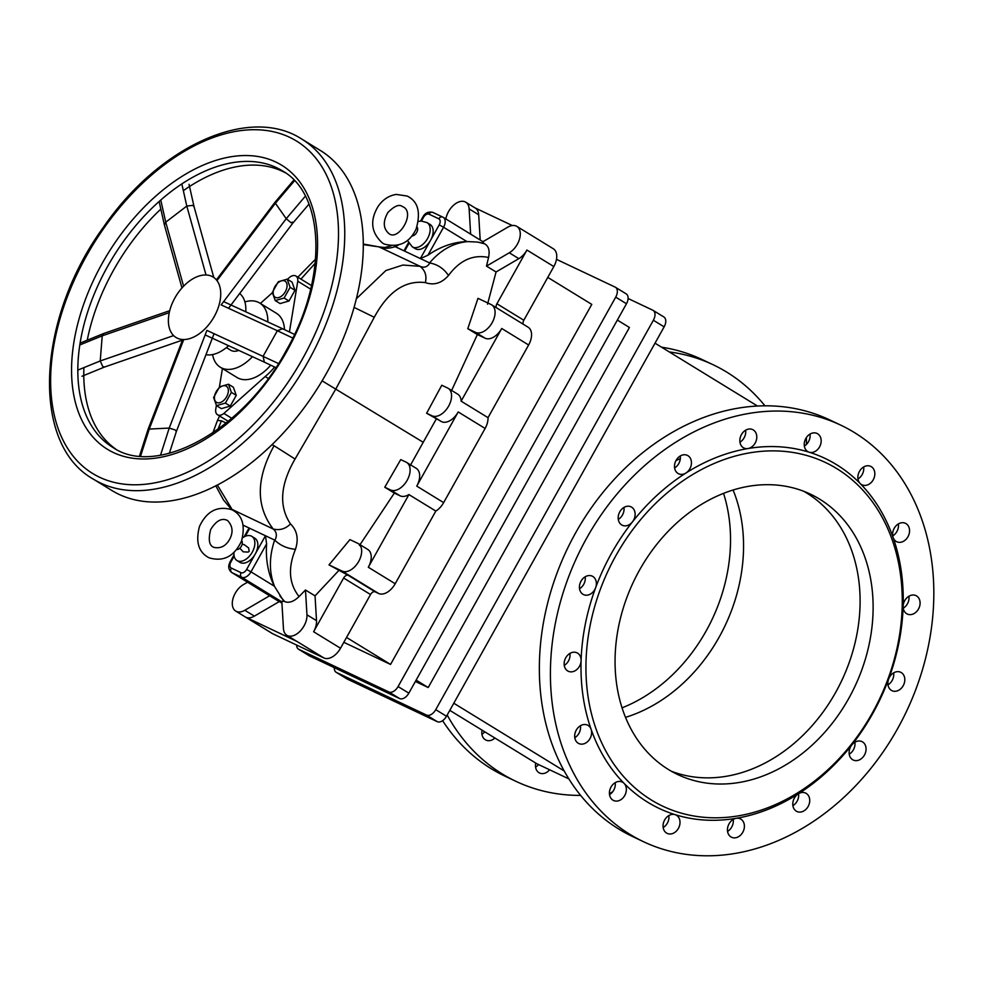 <?xml version="1.0" encoding="UTF-8"?>
<svg xmlns="http://www.w3.org/2000/svg" width="983" height="983" viewBox="0 0 983 983"><rect width="100%" height="100%" fill="white"/><g stroke="black" fill="none" stroke-linecap="round" stroke-linejoin="round"><path stroke-width="1.47" d="M238.758 350.378A17.731 10.838 121.5 0 1 230.722 350.243L226.409 347.589M267.794 321.92A37.673 23.039 -58.5 0 0 259.684 303.022A37.673 23.039 -58.5 0 0 258.345 302.285A37.673 23.039 -58.5 0 0 244.89 301.904M212.598 354.556A37.673 23.039 -58.5 0 0 220.303 367.237A37.673 23.039 -58.5 0 0 252.434 356.669M259.684 303.022L276.432 313.282A37.673 23.039 121.5 0 1 284.505 329.649M270.743 365.172A37.673 23.039 121.5 0 1 237.038 377.509L220.303 367.237M287.417 279.295L289.592 277.353A8.859 5.419 121.5 0 1 295.908 276.026A8.859 5.419 121.5 0 1 297.763 281.224L289.432 331.971M260.384 303.44L272.352 292.75M274.601 367.003A44.321 27.106 121.5 0 1 265.177 376.526L223.878 413.438A8.859 5.419 121.5 0 1 217.55 414.765A8.859 5.419 121.5 0 1 215.695 409.567L216.383 405.401M219.406 387.007L222.428 368.539M287.196 279.16L292.074 282.158L294.986 290.304L289.002 301.007L280.106 303.563L275.24 300.577L284.124 298.021L290.108 287.306L287.196 279.16L278.312 281.728L272.328 292.43L275.24 300.577M216.518 405.647L221.384 408.633L230.28 406.077L236.264 395.363L233.352 387.216L228.486 384.23L231.386 392.377L225.402 403.079L216.518 405.647L213.606 397.501L219.59 386.798L228.486 384.23M297.763 281.224L310.665 289.137M223.878 413.438L231.804 418.291M265.177 376.526L268.285 378.43M216.788 402.489A9.449 5.775 -58.5 0 0 220.032 402.637A9.449 5.775 -58.5 0 0 228.289 389.551A9.449 5.775 -58.5 0 0 218.042 389.121A9.449 5.775 -58.5 0 0 216.788 402.489M231.386 392.377L236.264 395.363M225.402 403.079L230.28 406.077M284.714 280.966A9.449 5.775 121.5 0 1 286.95 287.22A9.449 5.775 121.5 0 1 277.587 297.775A9.449 5.775 121.5 0 1 274.159 288.179A9.449 5.775 121.5 0 1 284.714 280.966M284.124 298.021L289.002 301.007M290.108 287.306L294.986 290.304M671.328 771.225A155.105 122.457 115.3 0 0 841.743 680.58A155.105 122.457 115.3 0 0 803.811 491.316A155.105 122.457 -64.7 0 1 835.673 692.364A155.105 122.457 -64.7 0 1 671.328 771.225M625.495 717.369A155.105 122.457 115.3 0 0 733.097 490.026A155.105 122.457 -64.7 0 1 719.126 637.205A155.105 122.457 -64.7 0 1 625.495 717.369M580.56 726.744A175.49 138.554 -64.7 0 1 580.105 725.945M675.985 460.572A175.49 138.554 -64.7 0 1 680.347 458.656M806.478 444.365L806.355 437.607M655.01 343.178L757.5 406.04M453.79 703.226L564.144 770.93M609.423 793.625L612.679 791.782M568.825 778.88L536.755 763.693L449.796 710.365M346.667 678.7A8.859 5.419 -58.5 0 0 346.962 678.909A8.859 5.419 -58.5 0 0 347.282 679.081L437.263 721.669A8.859 5.419 -58.5 0 0 446.503 716.263L435.739 709.665A8.859 5.419 121.5 0 1 426.499 715.059L336.518 672.47A8.859 5.419 121.5 0 1 336.198 672.311A8.859 5.419 121.5 0 1 334.306 667.654M628.088 298.513L652.773 310.198A8.859 5.419 121.5 0 1 653.093 310.37A8.859 5.419 121.5 0 1 653.376 320.249L664.139 326.86A8.859 5.419 -58.5 0 0 663.857 316.968A8.859 5.419 -58.5 0 0 663.537 316.796M664.139 326.86L446.503 716.263M653.376 320.249L435.739 709.665M415.379 681.465L428.207 687.535L629.439 327.486L617.349 320.077M416.128 680.125L428.207 687.535M309.006 655.6A8.859 5.419 -58.5 0 0 309.301 655.808A8.859 5.419 -58.5 0 0 309.62 655.98L399.602 698.557A8.859 5.419 -58.5 0 0 408.842 693.162L398.078 686.564A8.859 5.419 121.5 0 1 388.838 691.958L298.857 649.37A8.859 5.419 121.5 0 1 298.537 649.198A8.859 5.419 121.5 0 1 296.633 645.057M556.476 259.34L615.112 287.097A8.859 5.419 121.5 0 1 615.432 287.269A8.859 5.419 121.5 0 1 615.714 297.149L626.478 303.747A8.859 5.419 -58.5 0 0 626.196 293.868A8.859 5.419 -58.5 0 0 625.876 293.696M626.478 303.747L408.842 693.162M615.714 297.149L398.078 686.564M343.817 642.317L390.546 664.434L591.778 304.386L547.764 277.39M496.28 307.667A4.436 2.716 121.5 0 1 496.919 303.747L526.925 250.051A15.949 9.756 121.5 0 1 518.84 258.652L496.059 271.972L486.487 266.11L509.28 252.791A15.949 9.756 -58.5 0 0 519.528 239.016A15.949 9.756 -58.5 0 0 516.861 226.397L553.318 248.76A15.949 9.756 121.5 0 1 553.834 266.553L523.816 320.249A4.436 2.716 -58.5 0 0 523.177 324.169M485.111 428.453L458.213 411.951A15.949 9.756 121.5 0 1 441.588 421.67L426.634 413.253L432.016 415.797A15.949 9.756 -58.5 0 0 448.383 406.544A15.949 9.756 -58.5 0 0 448.137 388.297L457.697 394.158A15.949 9.756 121.5 0 1 461.125 401.162L501.735 328.494A15.949 9.756 121.5 0 1 485.111 338.213L477.369 334.552L467.797 328.678L475.551 332.352A15.949 9.756 -58.5 0 0 491.905 323.088A15.949 9.756 -58.5 0 0 491.66 304.841L528.129 327.216A15.949 9.756 121.5 0 1 528.633 344.996L488.023 417.664A15.949 9.756 121.5 0 1 485.111 428.453L443.652 502.62L416.755 486.118A15.949 9.756 121.5 0 0 416.239 468.338L406.679 462.465A15.949 9.756 121.5 0 1 406.925 480.712A15.949 9.756 121.5 0 1 390.57 489.976L384.771 487.236L400.732 459.614L406.114 462.157A15.949 9.756 121.5 0 1 406.679 462.465M247.532 582.206L243.292 584.676A15.949 9.756 -58.5 0 0 233.045 598.45A15.949 9.756 -58.5 0 0 235.711 611.07L272.18 633.445A15.949 9.756 121.5 0 0 272.746 633.752L323.886 657.946A15.949 9.756 -58.5 0 0 340.511 648.239L370.53 594.531A4.436 2.716 121.5 0 1 375.137 591.84L378.578 593.462A15.949 9.756 -58.5 0 0 395.203 583.742L435.825 511.074A15.949 9.756 -58.5 0 0 443.652 502.62M235.711 611.07A15.949 9.756 -58.5 0 0 244.816 610.271L269.637 595.759M276.493 599.974L281.924 603.058M272.746 633.752L245.848 617.25A15.949 9.756 -58.5 0 0 254.388 616.132L279.074 601.707M445.852 218.951A15.949 9.756 121.5 0 1 454.035 204.833A15.949 9.756 121.5 0 1 465.721 202.191A15.949 9.756 121.5 0 1 469.124 208.912L470.636 234.151M465.721 202.191L475.281 208.052A15.949 9.756 121.5 0 1 478.696 214.786L480.196 240.024M512.303 225.537L475.01 207.892M245.848 617.25L296.989 641.457A15.949 9.756 121.5 0 1 296.424 641.137L286.852 635.276A15.949 9.756 121.5 0 1 283.448 628.542L281.826 601.412A8.859 5.419 -58.5 0 0 283.78 601.166L284.714 601.608C289.076 603.267 293.856 601.596 299.053 596.558L305.48 589.997L306.954 614.805A15.949 9.756 121.5 0 1 300.048 631.233A15.949 9.756 121.5 0 1 286.852 635.276M277.611 600.638L231.902 572.597L241.732 577.254L281.851 601.854M305.48 589.997L315.039 595.87L316.514 620.666A15.949 9.756 121.5 0 1 313.614 631.737L343.62 578.029A4.436 2.716 -58.5 0 1 348.24 575.338L328.998 564.893L349.911 539.618L357.665 543.28A15.949 9.756 121.5 0 1 358.23 543.587A15.949 9.756 121.5 0 1 358.476 561.834A15.949 9.756 121.5 0 1 342.121 571.098L328.998 564.893M315.039 595.87L338.57 570.754M299.053 596.558C288.977 583.742 287.786 567.99 295.478 549.288C298.807 538.881 297.149 530.427 290.489 523.939C278.693 506.245 280.216 484.594 295.06 459.024L335.953 388.752L374.277 317.276C388.064 291.632 405.094 280.069 425.369 282.613C433.995 285.586 441.699 283.215 448.481 275.51C459.774 260.249 473.13 254.241 488.551 257.485C489.976 250.665 488.686 246.119 484.668 243.821L483.747 243.379A8.859 5.419 -58.5 0 0 482.825 241.769L507.756 227.196A15.949 9.756 -58.5 0 1 516.861 226.397M410.292 465.475L423.218 442.289L322.092 380.826M359.483 545.479L394.343 493.097L384.771 487.236M435.825 511.074L408.916 494.572A15.949 9.756 121.5 0 1 400.13 495.837L394.343 493.097M458.213 411.951L416.755 486.118M423.218 442.289L436.206 419.114M486.487 266.11L488.551 257.485M425.369 282.613C426.954 275.83 425.184 270.399 420.048 266.319C424.177 268.076 427.433 266.983 429.817 263.039L429.841 262.989C437.619 264.427 443.837 268.605 448.481 275.51M429.841 262.989L429.546 262.916C440.568 250.014 453.298 242.912 467.724 241.597L477.591 242.064L484.668 243.821M408.436 242.789L404.652 249.559L404.627 251.12L420.368 258.566L427.912 255.248A84.366 66.598 -64.7 0 1 466.974 241.609L467.724 241.597M477.591 242.064L483.747 243.379M426.634 413.253L441.772 385.238L447.56 387.99A15.949 9.756 -58.5 0 1 448.137 388.297M451.332 391.111L477.369 334.552M467.797 328.678L477.984 298.328L491.095 304.533A15.949 9.756 -58.5 0 1 491.66 304.841M487.543 304.189L496.059 271.972M283.78 601.166L274.38 586.212A84.366 66.598 -64.7 0 1 266.614 543.857L265.459 535.747L274.908 540.22C277.255 535.698 276.69 531.963 273.237 529.014C279.774 530.587 285.525 528.891 290.489 523.939M284.714 601.608L279.848 595.907M358.23 543.587L367.802 549.46A15.949 9.756 121.5 0 1 368.306 567.24L408.916 494.572M398.127 245.222L395.449 246.77L394.711 245.836M426.622 222.391A14.18 8.675 121.5 0 1 427.126 222.662L430.112 224.493A14.18 8.675 121.5 0 1 433.147 230.477A14.18 8.675 121.5 0 1 430.566 240.307L420.368 258.566L429.546 262.916M395.449 246.77L404.627 251.12L408.879 243.526M274.736 586.912C268.986 572.708 268.949 557.103 274.638 540.085M295.478 549.288C287.343 548.612 280.474 545.602 274.871 540.269M243.12 525.18L249.719 528.301L248.294 529.333L244.079 536.865M420.048 266.319L402.919 265.041L385.864 270.546L356.399 298.721M354.089 307.396L374.277 317.276M215.793 485.786L223.485 499.978L231.005 508.887L273.176 528.989C255.74 506.171 256.035 478.414 274.073 445.729L295.06 459.024M233.991 552.446A14.18 8.675 -58.5 0 0 236.977 560.531A14.18 8.675 -58.5 0 0 237.481 560.802A14.18 8.675 -58.5 0 0 249.018 556.611A14.18 8.675 -58.5 0 0 254.843 542.333A14.18 8.675 -58.5 0 0 251.808 536.362L254.794 538.192A14.18 8.675 121.5 0 1 257.829 544.164A14.18 8.675 121.5 0 1 255.248 554.007L265.459 535.747L249.719 528.301L245.246 536.3M232.099 509.55L233.155 510.423M212.881 432.864L217.464 420.417L221.445 420.81L226.139 423.034M271.935 444.709L274.06 445.717M221.445 420.81L217.882 429.362M217.329 484.988L232.16 509.575M395.252 246.622L395.178 246.647C388.826 248.711 383.407 248.773 378.922 246.856L419.987 266.282M363.317 244.042L378.922 246.856L363.329 244.607M315.224 263.211L300.921 279.111M251.808 536.362A14.18 8.675 -58.5 0 0 251.304 536.079A14.18 8.675 -58.5 0 0 242.555 537.824M233.979 554.94L230.169 561.748L230.882 562.006A5.32 3.256 121.5 0 0 231.238 568.039L241.068 572.696A5.32 3.256 121.5 0 0 246.61 569.452L255.248 554.007A14.18 8.675 121.5 0 1 239.963 562.362L236.977 560.531M241.658 540.638A5.32 3.256 121.5 0 1 241.351 546.216A5.32 3.256 121.5 0 1 236.584 549.608M439.204 224.861A5.32 3.256 -58.5 0 0 438.848 218.828A3.551 2.802 -64.7 0 1 442.755 217.083A3.551 2.802 -64.7 0 1 442.964 217.206A8.859 5.419 121.5 0 1 443.284 217.366A8.859 5.419 121.5 0 1 443.566 227.257L439.204 224.861L430.566 240.307A14.18 8.675 121.5 0 1 415.281 248.674L412.295 246.844L407.429 240.405M488.023 417.664L461.125 401.162M346.544 637.439L390.546 664.434M681.833 474.396A10.199 8.048 115.3 0 0 685.937 473.02A10.199 8.048 115.3 0 0 691.418 463.681A10.199 8.048 115.3 0 0 687.338 455.362A10.199 8.048 115.3 0 0 675.702 461.125A10.199 8.048 115.3 0 0 678.614 473.781A10.199 8.048 115.3 0 0 681.833 474.396M680.273 455.977A10.199 8.048 -64.7 0 1 674.621 467.933M590.058 594.273A10.199 8.048 115.3 0 0 595.612 587.773A10.199 8.048 115.3 0 0 592.258 576.161A10.199 8.048 115.3 0 0 580.621 581.936A10.199 8.048 115.3 0 0 583.533 594.592A10.199 8.048 115.3 0 0 590.058 594.273M585.192 576.775A10.199 8.048 -64.7 0 1 579.528 588.743M588.289 740.949A10.199 8.048 115.3 0 0 591.102 729.288A10.199 8.048 115.3 0 0 587.515 725.11A10.199 8.048 115.3 0 0 575.878 730.885A10.199 8.048 115.3 0 0 578.79 743.541A10.199 8.048 115.3 0 0 588.289 740.949M580.449 725.724A10.199 8.048 -64.7 0 1 577.23 735.702A10.199 8.048 -64.7 0 1 574.797 737.692M678.86 827.502A10.199 8.048 115.3 0 0 675.899 814.956A10.199 8.048 115.3 0 0 675.063 814.637A10.199 8.048 115.3 0 0 664.029 821.247A10.199 8.048 115.3 0 0 667.174 833.387A10.199 8.048 115.3 0 0 678.86 827.502M668.833 815.571A10.199 8.048 -64.7 0 1 667.801 822.267A10.199 8.048 -64.7 0 1 663.169 827.539M809.66 801.809A10.199 8.048 115.3 0 0 805.618 793.072A10.199 8.048 115.3 0 0 798.307 793.834A10.199 8.048 115.3 0 0 792.814 803.172A10.199 8.048 115.3 0 0 796.906 811.491A10.199 8.048 115.3 0 0 809.66 801.809M798.565 793.686A10.199 8.048 -64.7 0 1 798.601 796.574A10.199 8.048 -64.7 0 1 792.9 805.642M893.645 672.876A10.199 8.048 -64.7 0 1 887.981 684.844M888.632 679.069A10.199 8.048 115.3 0 0 891.986 690.693A10.199 8.048 115.3 0 0 901.436 688.137A10.199 8.048 115.3 0 0 904.544 677.287A10.199 8.048 115.3 0 0 900.698 672.261A10.199 8.048 115.3 0 0 888.632 679.069A193.663 152.893 -64.7 0 1 851.819 744.942A10.199 8.048 115.3 0 0 853.232 760.031A10.199 8.048 115.3 0 0 861.993 758.151A10.199 8.048 115.3 0 0 866.06 748.432A10.199 8.048 115.3 0 0 861.956 741.6A10.199 8.048 115.3 0 0 851.819 744.942A193.663 152.893 -64.7 0 1 798.307 793.834A193.663 152.893 -64.7 0 1 736.23 818.311A10.199 8.048 115.3 0 0 727.801 826.998A10.199 8.048 115.3 0 0 731.561 837.258A10.199 8.048 115.3 0 0 743.947 829.492A10.199 8.048 115.3 0 0 740.285 818.827A10.199 8.048 115.3 0 0 736.23 818.311A193.663 152.893 -64.7 0 1 675.063 814.637A193.663 152.893 -64.7 0 1 624.094 783.377A10.199 8.048 115.3 0 0 622.251 782.05A10.199 8.048 115.3 0 0 610.615 787.825A10.199 8.048 115.3 0 0 613.527 800.481A10.199 8.048 115.3 0 0 624.242 796.328A10.199 8.048 115.3 0 0 624.094 783.377A193.663 152.893 -64.7 0 1 591.102 729.288A193.663 152.893 -64.7 0 1 581.1 660.601A10.199 8.048 115.3 0 0 576.984 652.81A10.199 8.048 115.3 0 0 565.348 658.585A10.199 8.048 115.3 0 0 568.26 671.242A10.199 8.048 115.3 0 0 576.345 669.939A10.199 8.048 115.3 0 0 581.1 660.601A193.663 152.893 -64.7 0 1 595.612 587.773A193.663 152.893 -64.7 0 1 621.379 537.148A193.663 152.893 -64.7 0 1 632.425 521.912A10.199 8.048 115.3 0 0 631.012 506.823A10.199 8.048 115.3 0 0 619.376 512.598A10.199 8.048 115.3 0 0 622.288 525.254A10.199 8.048 115.3 0 0 627.166 525.586A10.199 8.048 115.3 0 0 632.425 521.912A193.663 152.893 -64.7 0 1 685.937 473.02A193.663 152.893 -64.7 0 1 748.002 448.543A10.199 8.048 115.3 0 0 756.443 439.856A10.199 8.048 115.3 0 0 752.671 429.596A10.199 8.048 115.3 0 0 741.035 435.371A10.199 8.048 115.3 0 0 743.947 448.027A10.199 8.048 115.3 0 0 745.556 448.543A10.199 8.048 115.3 0 0 748.002 448.543A193.663 152.893 -64.7 0 1 809.181 452.217A10.199 8.048 115.3 0 0 820.203 445.606A10.199 8.048 115.3 0 0 817.07 433.466A10.199 8.048 115.3 0 0 805.433 439.241A10.199 8.048 115.3 0 0 808.345 451.897A10.199 8.048 115.3 0 0 808.431 451.934A10.199 8.048 115.3 0 0 809.181 452.217A193.663 152.893 -64.7 0 1 860.137 483.476A10.199 8.048 115.3 0 0 861.993 484.803A10.199 8.048 115.3 0 0 873.199 479.864A10.199 8.048 115.3 0 0 871.97 467.158A10.199 8.048 115.3 0 0 870.717 466.372A10.199 8.048 115.3 0 0 859.756 470.882A10.199 8.048 115.3 0 0 860.137 483.476A193.663 152.893 -64.7 0 1 893.142 537.566A10.199 8.048 115.3 0 0 896.729 541.744A10.199 8.048 115.3 0 0 907.407 537.64A10.199 8.048 115.3 0 0 907.837 525.241A10.199 8.048 115.3 0 0 905.441 523.312A10.199 8.048 115.3 0 0 895.66 526.224A10.199 8.048 115.3 0 0 893.142 537.566A193.663 152.893 -64.7 0 1 903.144 606.253A10.199 8.048 115.3 0 0 907.26 614.031A10.199 8.048 115.3 0 0 917.348 610.738A10.199 8.048 115.3 0 0 919.24 598.979A10.199 8.048 115.3 0 0 915.972 595.612A10.199 8.048 115.3 0 0 903.144 606.253A193.663 152.893 -64.7 0 1 888.632 679.069M898.388 523.927A10.199 8.048 -64.7 0 1 892.724 535.895M810.004 434.081A10.199 8.048 -64.7 0 1 804.34 446.049M863.652 466.986A10.199 8.048 -64.7 0 1 857.987 478.954M908.919 596.226A10.199 8.048 -64.7 0 1 903.254 608.182M854.891 742.214A10.199 8.048 -64.7 0 1 854.989 743.197A10.199 8.048 -64.7 0 1 849.226 754.182M733.22 819.441A10.199 8.048 -64.7 0 1 732.876 824.258A10.199 8.048 -64.7 0 1 727.567 831.409M615.186 782.665A10.199 8.048 -64.7 0 1 613.183 791.094A10.199 8.048 -64.7 0 1 609.521 794.633M569.919 653.425A10.199 8.048 -64.7 0 1 565.286 664.705A10.199 8.048 -64.7 0 1 564.254 665.393M623.947 507.437A10.199 8.048 -64.7 0 1 618.282 519.405M745.618 430.21A10.199 8.048 -64.7 0 1 739.953 442.178M897.54 728.772A230.452 181.941 -64.7 0 1 643.533 841.718A230.452 181.941 -64.7 0 1 586.691 538.082A230.452 181.941 -64.7 0 1 840.698 425.123A230.452 181.941 -64.7 0 1 897.54 728.772M625.557 539.839A190.124 150.092 -64.7 0 1 892.343 540.257A190.124 150.092 -64.7 0 1 722.849 817.598A190.124 150.092 -64.7 0 1 615.862 555.702A190.124 150.092 -64.7 0 1 625.557 539.839M639.478 570.189A155.105 122.457 -64.7 0 1 810.434 494.154A155.105 122.457 -64.7 0 1 848.698 698.532A155.105 122.457 -64.7 0 1 677.729 774.555A155.105 122.457 -64.7 0 1 639.478 570.189M643.533 841.718L632.474 836.484A230.452 181.941 -64.7 0 1 575.633 532.847A230.452 181.941 -64.7 0 1 829.64 419.888L840.698 425.123M535.575 767.145A10.199 8.048 115.3 0 0 538.537 764.541M549.608 769.775A10.199 8.048 -64.7 0 1 539.569 772.994A10.199 8.048 -64.7 0 1 538.967 772.663A10.199 8.048 -64.7 0 1 535.723 763.066M481.928 734.24A10.199 8.048 115.3 0 0 484.754 731.807M494.891 738.024A10.199 8.048 -64.7 0 1 485.921 740.088A10.199 8.048 -64.7 0 1 485.319 739.757A10.199 8.048 -64.7 0 1 482.075 730.16M661.534 347.183A230.452 181.941 -64.7 0 1 702.034 359.508L713.105 364.742A230.452 181.941 -64.7 0 1 764.971 405.832M580.597 795.394A230.452 181.941 -64.7 0 1 515.94 781.338L504.869 776.091A230.452 181.941 -64.7 0 1 442.608 720.662M723.537 493.38A155.105 122.457 -64.7 0 1 706.101 631.037A155.105 122.457 -64.7 0 1 622.03 707.846M515.94 781.338A230.452 181.941 -64.7 0 1 447.191 715.022M669.325 351.951A230.452 181.941 -64.7 0 1 713.105 364.742M293.843 180.049L274.835 202.449L286.237 218.693L290.993 222.711L292.418 222.121M308.957 204.12L292.774 223.178L228.523 308.281M181.966 287.97L164.382 224.935L165.734 222.183L186.795 206.074L192.951 205.349L194.069 206.749L189.043 184.337M81.97 376.256L104.665 366.991L102.81 366.659L100.229 360.958L102.22 335.817L103.498 333.569L169.727 310.677M214.073 333.679L176.35 431.512L175.171 429.952L169.223 428.06L148.138 429.141L182.715 339.504M305.344 196.17L286.237 218.693L221.15 304.89L277.366 330.743L282.6 328.752L223.62 301.609M292.762 338.029L277.366 330.743L263.112 356.239L264.329 362.137L205.152 334.92M301.83 139.107L320.36 150.473A199.426 121.953 121.5 0 1 326.725 372.827A199.426 121.953 121.5 0 1 111.804 490.456L93.274 479.09C30.178 443.702 36.838 318.369 103.412 227.282C158.963 146.295 249.252 104.776 301.83 139.107A199.426 121.953 121.5 0 1 308.183 361.449A199.426 121.953 121.5 0 1 93.274 479.09M87.241 340.204A162.195 99.185 121.5 0 1 113.549 270.178A162.195 99.185 121.5 0 1 160.831 209.096M183.342 190.665A162.195 99.185 121.5 0 1 285.267 172.738M115.748 449.071A162.195 99.185 121.5 0 1 83.911 367.617M174.888 297.947A35.449 21.675 121.5 0 1 213.102 277.034A35.449 21.675 121.5 0 1 213.041 318.59A35.449 21.675 121.5 0 1 176.018 337.476A35.449 21.675 121.5 0 1 174.888 297.947M239.692 293.487A35.449 21.675 121.5 0 1 245.75 311.783M228.597 345.697A35.449 21.675 121.5 0 1 205.975 354.691M426.499 715.059L437.263 721.669M347.282 679.081L336.518 672.47M388.838 691.958L399.602 698.557M309.62 655.98L298.857 649.37M254.388 616.132L244.816 610.271M478.696 214.786L469.124 208.912M316.514 620.666L306.954 614.805M400.13 495.837L390.57 489.976M518.84 258.652L509.28 252.791M466.974 241.609L443.566 227.257L427.912 255.248M441.588 421.67L432.016 415.797M485.111 338.213L475.551 332.352M438.848 218.828L429.006 214.171A3.551 2.802 -64.7 0 1 432.913 212.426A3.551 2.802 -64.7 0 1 433.122 212.549L442.534 216.997M274.38 586.212L250.972 571.848L266.614 543.857M241.068 572.696A3.551 2.802 115.3 0 0 241.732 577.254A8.859 5.419 -58.5 0 0 250.972 571.848L246.61 569.452M230.882 562.006L234.151 556.145M279.111 601.571L231.583 572.425A8.859 5.419 -58.5 0 0 231.902 572.597A3.551 2.802 115.3 0 1 231.238 568.039M418.463 221.408L421.351 221.052L427.126 222.662A14.18 8.675 121.5 0 1 430.161 228.646A14.18 8.675 121.5 0 1 424.337 242.924A14.18 8.675 121.5 0 1 412.799 247.114A14.18 8.675 121.5 0 1 412.295 246.844M411.902 235.92A5.32 3.256 -58.5 0 0 416.657 232.516A5.32 3.256 -58.5 0 0 416.976 226.95M429.006 214.171A5.32 3.256 -58.5 0 0 423.464 217.415L421.437 221.052M423.464 217.415L422.764 217.145C425.049 212.906 428.441 211.333 432.913 212.426L443.284 217.366L482.936 241.695M378.578 593.462L342.121 571.098M375.137 591.84L348.24 575.338M395.203 583.742L368.306 567.24M323.886 657.946L296.989 641.457M340.511 648.239L313.614 631.737M370.53 594.531L343.62 578.029M528.633 344.996L501.735 328.494M553.834 266.553L526.925 250.051M523.816 320.249L496.919 303.747M216.973 280.622L275.203 203.506L294.519 180.749M183.588 286.213L165.734 222.183L160.77 200.065M181.843 183.956L186.795 206.074L206.025 274.994M173.622 335.596L100.229 360.958L77.792 370.112M79.783 344.972L102.22 335.817L169.273 312.655M278.472 363.513L206.897 330.386L169.223 428.06L160.524 455.166M140.569 456.137L149.391 428.637L183.747 339.54M86.381 256.059A194.99 119.25 121.5 0 1 289.567 137.276A194.99 119.25 121.5 0 1 302.739 358.463A194.99 119.25 121.5 0 1 99.566 477.234A194.99 119.25 121.5 0 1 86.381 256.059M287.011 351.005A166.631 101.9 121.5 0 1 113.377 452.512A166.631 101.9 121.5 0 1 102.121 263.505A166.631 101.9 121.5 0 1 275.744 161.998A166.631 101.9 121.5 0 1 287.011 351.005M107.565 266.504A162.195 99.185 121.5 0 1 282.367 170.833C324.771 194.044 327.99 278.422 286.127 350.685C243.108 431.193 156.236 477.726 112.738 447.351A162.195 99.185 121.5 0 1 107.565 266.504M382.633 243.157C371.132 232.848 369.62 220.597 378.111 206.405C382.792 199.61 388.826 195.617 396.21 194.413L407.171 196.047C418.045 201.306 421.019 212.316 416.092 229.1C409.53 242.801 398.963 247.802 384.427 244.116L382.633 243.157M388.666 233.327C383.1 228.302 382.866 221.335 387.953 212.426C394.38 206.012 399.147 204.022 402.231 206.455C416.78 211.8 397.992 242.346 388.666 233.327M295.908 276.026L311.5 285.586M217.55 414.765L228.24 421.314M233.647 510.705L231.853 509.747C217.538 505.52 206.749 511.086 199.488 526.446C195.396 541.94 198.603 552.397 209.109 557.816C223.411 562.03 234.2 556.476 241.474 541.141C245.345 526.372 242.74 516.222 233.647 510.705M227.614 520.535C221.839 517.611 216.174 520.634 210.657 529.579C208.064 539.937 209.232 545.884 214.134 547.445C221.175 548.747 226.545 545.639 230.243 538.106C233.303 531.619 232.43 525.758 227.614 520.535M336.198 672.311L346.962 678.909M663.857 316.968L653.093 310.37M298.537 649.198L309.301 655.808M626.196 293.868L615.432 287.269M217.464 420.417L219.614 416.018M391.037 245.873L384.66 247.495L379.033 246.905M297.812 277.194L315.617 259.082M232.013 509.821L231.005 508.887M239.803 548.195L243.194 551.819L248.06 552.102L249.178 551.389L248.662 547.973L244.079 544.557L242.088 544.459M230.169 561.748C227.872 566.073 228.339 569.636 231.583 572.425M420.564 221.077L422.764 217.145M274.835 202.461L216.383 279.86M194.044 206.663L213.803 277.501M159.332 202.387L164.382 224.935M104.628 367.003L183.698 339.676M80.618 342.907L103.498 333.569M139.512 456.038L148.138 429.141M169.359 453.298L176.35 431.5M275.842 367.593L264.304 362.125M294.507 334.38L282.33 328.617"/></g></svg>
